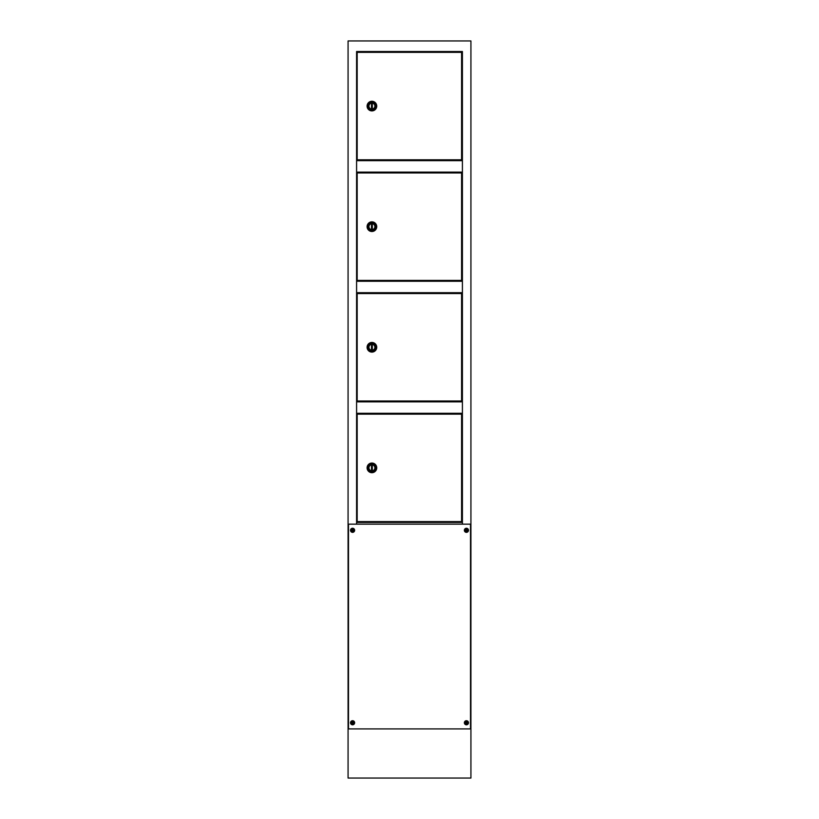 <?xml version="1.0" encoding="UTF-8"?>
<svg xmlns="http://www.w3.org/2000/svg" width="819" height="819" viewBox="0 0 819 819"><rect width="100%" height="100%" fill="white"/><g stroke="black" fill="none" stroke-linecap="round" stroke-linejoin="round"><path stroke-width="1.23" d="M462.407 524.16L462.407 51.515L356.593 51.515L356.593 524.16M360.769 159.807L360.769 160.647M360.769 172.113L360.769 172.952M360.769 280.405L360.769 281.245M360.769 292.711L360.769 293.55M360.769 401.003L360.769 401.842M360.769 413.308L360.769 414.148M360.769 521.601L360.769 522.44M348.075 728.91L470.925 728.91L470.925 778.05L348.075 778.05L348.075 40.95L470.925 40.95L470.925 728.91M371.498 347.737A0.614 0.614 0 0 0 372.317 347.737L372.317 346.816A0.614 0.614 0 0 0 371.498 346.816M371.498 227.139A0.614 0.614 0 0 0 372.317 227.139L372.317 226.218A0.614 0.614 0 0 0 371.498 226.218M371.498 106.542A0.614 0.614 0 0 0 372.317 106.542L372.317 105.62A0.614 0.614 0 0 0 371.498 105.62M371.498 468.335A0.614 0.614 0 0 0 372.317 468.335L372.317 467.414A0.614 0.614 0 0 0 371.498 467.414M350.573 529.903A1.024 1.024 0 0 0 350.573 530.702M350.573 722.368A1.024 1.024 0 0 0 350.573 723.167M348.484 524.16L348.484 728.91L470.515 728.91L470.515 524.16L348.484 524.16M468.427 723.167A1.024 1.024 0 0 0 468.427 722.368M468.427 530.702A1.024 1.024 0 0 0 468.427 529.903M462.407 172.113L356.593 172.113M360.851 159.807L360.851 160.647M462.407 160.647L356.593 160.647M360.851 172.952L360.851 172.113M462.407 292.711L356.593 292.711M360.851 280.405L360.851 281.245M462.407 281.245L356.593 281.245M360.851 293.55L360.851 292.711M462.407 413.308L356.593 413.308M360.851 401.003L360.851 401.842M462.407 401.842L356.593 401.842M360.851 414.148L360.851 413.308M360.851 521.601L360.851 522.44M462.407 522.44L356.593 522.44M371.908 109.05A2.969 2.969 0 0 0 374.877 106.081A2.969 2.969 0 0 0 371.908 103.112A2.969 2.969 0 0 0 368.939 106.081A2.969 2.969 0 0 0 371.908 109.05M371.908 103.01A3.071 3.071 0 0 0 368.837 106.081A3.071 3.071 0 0 0 371.908 109.152A3.071 3.071 0 0 0 374.979 106.081A3.071 3.071 0 0 0 371.908 103.01M371.908 110.893A4.812 4.812 0 0 0 376.72 106.081A4.812 4.812 0 0 0 371.908 101.269A4.812 4.812 0 0 0 367.096 106.081A4.812 4.812 0 0 0 371.908 110.893M371.908 109.869A3.788 3.788 0 0 0 375.696 106.081A3.788 3.788 0 0 0 371.908 102.293A3.788 3.788 0 0 0 368.12 106.081A3.788 3.788 0 0 0 371.908 109.869M371.498 107.924L372.317 107.924L372.317 104.238L371.498 104.238L371.498 107.924M460.155 160.647L460.155 159.807M458.108 160.647L458.108 159.807M458.108 51.515L458.108 52.355M460.155 51.515L460.155 52.355M357.166 52.355L357.166 159.807L461.588 159.807L461.588 52.355L357.166 52.355M371.908 229.648A2.969 2.969 0 0 0 374.877 226.679A2.969 2.969 0 0 0 371.908 223.71A2.969 2.969 0 0 0 368.939 226.679A2.969 2.969 0 0 0 371.908 229.648M371.908 223.607A3.071 3.071 0 0 0 368.837 226.679A3.071 3.071 0 0 0 371.908 229.75A3.071 3.071 0 0 0 374.979 226.679A3.071 3.071 0 0 0 371.908 223.607M371.908 231.49A4.812 4.812 0 0 0 376.72 226.679A4.812 4.812 0 0 0 371.908 221.867A4.812 4.812 0 0 0 367.096 226.679A4.812 4.812 0 0 0 371.908 231.49M371.908 230.467A3.788 3.788 0 0 0 375.696 226.679A3.788 3.788 0 0 0 371.908 222.891A3.788 3.788 0 0 0 368.12 226.679A3.788 3.788 0 0 0 371.908 230.467M371.498 228.521L372.317 228.521L372.317 224.836L371.498 224.836L371.498 228.521M460.155 281.245L460.155 280.405M458.108 281.245L458.108 280.405M458.108 172.113L458.108 172.952M460.155 172.113L460.155 172.952M357.166 172.952L357.166 280.405L461.588 280.405L461.588 172.952L357.166 172.952M371.908 350.245A2.969 2.969 0 0 0 374.877 347.276A2.969 2.969 0 0 0 371.908 344.308A2.969 2.969 0 0 0 368.939 347.276A2.969 2.969 0 0 0 371.908 350.245M371.908 344.205A3.071 3.071 0 0 0 368.837 347.276A3.071 3.071 0 0 0 371.908 350.348A3.071 3.071 0 0 0 374.979 347.276A3.071 3.071 0 0 0 371.908 344.205M371.908 352.088A4.812 4.812 0 0 0 376.72 347.276A4.812 4.812 0 0 0 371.908 342.465A4.812 4.812 0 0 0 367.096 347.276A4.812 4.812 0 0 0 371.908 352.088M371.908 351.064A3.788 3.788 0 0 0 375.696 347.276A3.788 3.788 0 0 0 371.908 343.489A3.788 3.788 0 0 0 368.12 347.276A3.788 3.788 0 0 0 371.908 351.064M371.498 349.119L372.317 349.119L372.317 345.434L371.498 345.434L371.498 349.119M460.155 401.842L460.155 401.003M458.108 401.842L458.108 401.003M458.108 292.711L458.108 293.55M460.155 292.711L460.155 293.55M357.166 293.55L357.166 401.003L461.588 401.003L461.588 293.55L357.166 293.55M371.908 470.843A2.969 2.969 0 0 0 374.877 467.874A2.969 2.969 0 0 0 371.908 464.905A2.969 2.969 0 0 0 368.939 467.874A2.969 2.969 0 0 0 371.908 470.843M371.908 464.803A3.071 3.071 0 0 0 368.837 467.874A3.071 3.071 0 0 0 371.908 470.945A3.071 3.071 0 0 0 374.979 467.874A3.071 3.071 0 0 0 371.908 464.803M371.908 472.686A4.812 4.812 0 0 0 376.72 467.874A4.812 4.812 0 0 0 371.908 463.063A4.812 4.812 0 0 0 367.096 467.874A4.812 4.812 0 0 0 371.908 472.686M371.908 471.662A3.788 3.788 0 0 0 375.696 467.874A3.788 3.788 0 0 0 371.908 464.086A3.788 3.788 0 0 0 368.12 467.874A3.788 3.788 0 0 0 371.908 471.662M371.498 469.717L372.317 469.717L372.317 466.031L371.498 466.031L371.498 469.717M460.155 522.44L460.155 521.601M458.108 522.44L458.108 521.601M458.108 413.308L458.108 414.148M460.155 413.308L460.155 414.148M357.166 414.148L357.166 521.601L461.588 521.601L461.588 414.148L357.166 414.148M354.627 530.303A2.047 2.047 0 0 1 352.579 532.35A2.047 2.047 0 0 1 350.532 530.303A2.047 2.047 0 0 1 352.579 528.255A2.047 2.047 0 0 1 354.627 530.303A2.047 2.047 0 0 0 352.579 528.255A2.047 2.047 0 0 0 350.532 530.303M352.272 530.159L351.689 530.517L352.436 531.121L353.398 530.446L352.723 529.484L351.76 530.159L352.272 530.446M354.013 530.303A1.433 1.433 0 0 1 352.579 531.736A1.433 1.433 0 0 1 351.146 530.303A1.433 1.433 0 0 1 352.579 528.869A1.433 1.433 0 0 1 354.013 530.303M352.887 530.446L353.47 530.517L352.887 530.159M352.436 530.61L352.365 531.193L352.825 530.702M352.723 529.995L352.794 529.412L352.334 529.903M354.627 722.767A2.047 2.047 0 0 1 352.579 724.815A2.047 2.047 0 0 1 350.532 722.767A2.047 2.047 0 0 1 352.579 720.72A2.047 2.047 0 0 1 354.627 722.767A2.047 2.047 0 0 0 352.579 720.72A2.047 2.047 0 0 0 350.532 722.767M352.272 722.624L351.689 722.982L352.436 723.586L353.398 722.911L352.723 721.948L351.76 722.624L352.272 722.911M354.013 722.767A1.433 1.433 0 0 1 352.579 724.201A1.433 1.433 0 0 1 351.146 722.767A1.433 1.433 0 0 1 352.579 721.334A1.433 1.433 0 0 1 354.013 722.767M352.887 722.911L353.47 722.982L352.887 722.624M352.436 723.075L352.365 723.658L352.825 723.167M352.723 722.46L352.794 721.877L352.334 722.368M468.468 530.303A2.047 2.047 0 0 1 466.421 532.35A2.047 2.047 0 0 1 464.373 530.303A2.047 2.047 0 0 1 466.421 528.255A2.047 2.047 0 0 1 468.468 530.303A2.047 2.047 0 0 0 466.421 528.255A2.047 2.047 0 0 0 464.373 530.303M466.113 530.159L465.53 530.517L466.277 531.121L467.239 530.446L466.564 529.484L465.601 530.159L466.113 530.446M467.854 530.303A1.433 1.433 0 0 1 466.421 531.736A1.433 1.433 0 0 1 464.987 530.303A1.433 1.433 0 0 1 466.421 528.869A1.433 1.433 0 0 1 467.854 530.303M466.728 530.446L467.311 530.517L466.728 530.159M466.277 530.61L466.206 531.193L466.666 530.702M466.564 529.995L466.635 529.412L466.175 529.903M468.468 722.767A2.047 2.047 0 0 1 466.421 724.815A2.047 2.047 0 0 1 464.373 722.767A2.047 2.047 0 0 1 466.421 720.72A2.047 2.047 0 0 1 468.468 722.767A2.047 2.047 0 0 0 466.421 720.72A2.047 2.047 0 0 0 464.373 722.767M466.113 722.624L465.53 722.982L466.277 723.586L467.239 722.911L466.564 721.948L465.601 722.624L466.113 722.911M467.854 722.767A1.433 1.433 0 0 1 466.421 724.201A1.433 1.433 0 0 1 464.987 722.767A1.433 1.433 0 0 1 466.421 721.334A1.433 1.433 0 0 1 467.854 722.767M466.728 722.911L467.311 722.982L466.728 722.624M466.277 723.075L466.206 723.658L466.666 723.167M466.564 722.46L466.635 721.877L466.175 722.368M350.737 530.303A1.843 1.843 0 0 0 352.579 532.145A1.843 1.843 0 0 0 354.422 530.303A1.843 1.843 0 0 0 352.579 528.46A1.843 1.843 0 0 0 350.737 530.303M350.737 722.767A1.843 1.843 0 0 0 352.579 724.61A1.843 1.843 0 0 0 354.422 722.767A1.843 1.843 0 0 0 352.579 720.925A1.843 1.843 0 0 0 350.737 722.767M464.578 530.303A1.843 1.843 0 0 0 466.421 532.145A1.843 1.843 0 0 0 468.263 530.303A1.843 1.843 0 0 0 466.421 528.46A1.843 1.843 0 0 0 464.578 530.303M464.578 722.767A1.843 1.843 0 0 0 466.421 724.61A1.843 1.843 0 0 0 468.263 722.767A1.843 1.843 0 0 0 466.421 720.925A1.843 1.843 0 0 0 464.578 722.767"/></g></svg>
